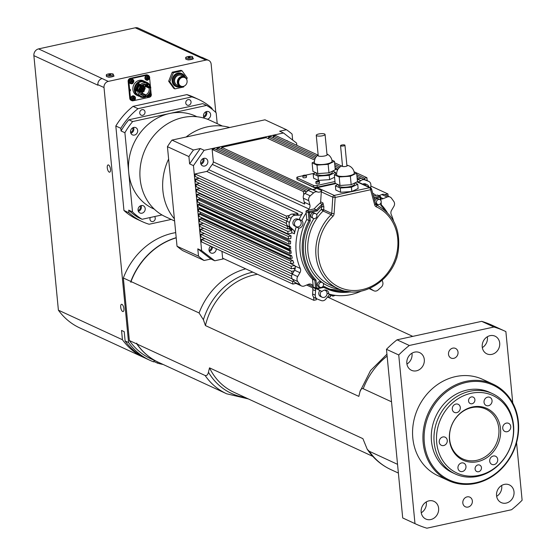 <?xml version="1.0" encoding="UTF-8"?>
<svg xmlns="http://www.w3.org/2000/svg" width="556" height="556" viewBox="0 0 556 556"><rect width="100%" height="100%" fill="white"/><g stroke="black" fill="none" stroke-linecap="round" stroke-linejoin="round"><path stroke-width="0.83" d="M415.902 524.051L403.635 518.387A106.224 93.352 -65.2 0 1 402.704 517.949L386.469 349.307A106.224 93.352 -65.2 0 1 397.04 339.813L481.684 321.34A106.224 93.352 -65.2 0 1 492.679 325.496L504.952 331.161A106.224 93.352 114.8 0 0 493.95 327.011L409.306 345.478A106.224 93.352 114.8 0 0 398.742 354.971L414.978 523.613A106.224 93.352 114.8 0 0 415.902 524.051A106.224 93.352 114.8 0 0 426.904 528.2L511.548 509.727A106.224 93.352 114.8 0 0 522.119 500.233L516.566 442.618M496.647 496.334A9.737 8.555 114.8 0 0 501.651 485.485M421.253 512.785A9.737 8.555 114.8 0 0 426.257 501.936M482.323 347.604A9.737 8.555 114.8 0 0 487.334 336.762M406.929 364.055A9.737 8.555 114.8 0 0 411.94 353.213M200.681 163.242A2.94 2.585 -65.2 0 1 200.667 163.242A2.94 2.585 -65.2 0 0 202.725 158.78M211.336 246.447A2.94 2.585 -65.2 0 1 211.433 246.975A2.94 2.585 -65.2 0 1 209.056 250.381M141.259 205.546A3.982 3.503 -65.2 0 1 143.295 205.755A3.982 3.503 -65.2 0 1 144.803 210.842A3.982 3.503 -65.2 0 1 139.959 212.99A3.982 3.503 -65.2 0 1 138.103 209.014A3.982 3.503 -65.2 0 1 141.259 205.546M138.374 211.37A3.982 3.503 114.8 0 0 141.043 205.602M204.386 118.206A3.982 3.503 -65.2 0 1 204.226 113.243A3.982 3.503 -65.2 0 1 208.729 111.714A3.982 3.503 -65.2 0 1 210.585 115.69A3.982 3.503 -65.2 0 1 207.423 119.158A3.982 3.503 -65.2 0 1 207.291 119.186M203.809 117.33A3.982 3.503 114.8 0 0 206.471 111.561M137.673 130.472A3.982 3.503 -65.2 0 1 136.116 134.253A3.982 3.503 -65.2 0 1 132.432 134.865A3.982 3.503 -65.2 0 1 130.924 129.784A3.982 3.503 -65.2 0 1 135.775 127.637A3.982 3.503 -65.2 0 1 137.673 130.472M130.855 133.252A3.982 3.503 114.8 0 0 133.843 128.7A3.982 3.503 114.8 0 0 133.516 127.484M154.325 209.174L153.011 208.563A50.902 44.73 -65.2 0 1 128.707 172.311A50.902 44.73 -65.2 0 1 169.636 113.487A50.902 44.73 -65.2 0 1 195.677 116.141L196.991 116.746M161.991 214.943L142.079 219.286A65.504 57.567 -65.2 0 1 132.523 211.899L124.898 132.724A65.504 57.567 -65.2 0 1 132.669 121.555L206.603 105.418A65.504 57.567 -65.2 0 1 216.166 112.805L217.208 123.64M206.603 105.418L202.766 103.645L128.832 119.783L132.669 121.555M124.898 132.724L121.062 130.952A65.504 57.567 -65.2 0 1 128.832 119.783M132.523 211.899L128.686 210.126A65.504 57.567 -65.2 0 0 138.242 217.514L142.079 219.286M174.591 220.968L165.5 216.77A53.112 46.676 -65.2 0 1 140.147 178.942A53.112 46.676 -65.2 0 1 160.934 128.519A53.112 46.676 -65.2 0 1 210.029 120.325L222.4 126.038M174.382 218.814A55.329 48.622 -65.2 0 1 162.901 190.791A55.329 48.622 -65.2 0 1 168.621 159.016M186.1 137.019A55.329 48.622 -65.2 0 1 229.711 127.498M292.658 140.063L292.081 134.065A77.458 68.068 114.8 0 0 286.458 129.722L264.983 119.804L172.006 140.091L193.481 150.009A77.458 68.068 114.8 0 0 188.908 156.577L167.432 146.666A77.458 68.068 -65.2 0 1 172.006 140.091M286.458 129.722L279.647 131.202L283.484 132.974L296.619 143.128L296.828 145.345M188.908 156.577L189.61 163.867L200.285 148.521L193.481 150.009M198.499 256.142A77.458 68.068 114.8 0 0 204.121 260.493L210.926 259.006L197.797 248.852L198.499 256.142L177.023 246.232L167.432 146.666M204.121 260.493L182.646 250.575A77.458 68.068 -65.2 0 1 177.023 246.232M132.606 127.88A2.94 2.585 -65.2 0 1 130.57 132.3M205.56 111.958A2.94 2.585 -65.2 0 1 203.524 116.378M171.248 219.425L149.133 224.249A67.276 59.124 -65.2 0 1 142.308 221.663A67.276 59.124 -65.2 0 1 128.943 212.774L128.686 210.126M154.554 216.562A2.94 2.585 -65.2 0 1 154.714 220.239A2.94 2.585 -65.2 0 1 151.371 221.392A2.94 2.585 -65.2 0 1 149.967 219.293A2.94 2.585 -65.2 0 1 150.335 217.486M121.062 130.952L120.805 128.304A67.276 59.124 -65.2 0 1 138.006 108.67L191.876 96.911A67.276 59.124 -65.2 0 1 198.707 99.503A67.276 59.124 -65.2 0 1 212.072 108.392L212.156 109.268M139.737 113.063A2.94 2.585 -65.2 0 1 140.89 110.269A2.94 2.585 -65.2 0 1 143.608 109.817A2.94 2.585 -65.2 0 1 144.727 113.57A2.94 2.585 -65.2 0 1 141.141 115.161A2.94 2.585 -65.2 0 1 139.737 113.063M185.767 103.02A2.94 2.585 -65.2 0 1 186.92 100.226A2.94 2.585 -65.2 0 1 189.638 99.774A2.94 2.585 -65.2 0 1 190.757 103.527A2.94 2.585 -65.2 0 1 187.177 105.112A2.94 2.585 -65.2 0 1 185.767 103.02M188.776 57.622L188.727 57.157L190.187 57.289L188.602 57.636L188.157 57.428L188.727 57.157M189.784 57.483L189.742 57.08M192.696 57.018L192.821 58.297A3.538 0.938 174.5 0 1 192.174 58.915A3.538 0.938 174.5 0 1 189.103 59.589A3.538 0.938 174.5 0 1 186.121 59.325A3.538 0.938 174.5 0 1 185.773 58.971L185.648 57.699A3.538 0.938 -5.5 0 0 185.996 58.053A3.538 0.938 -5.5 0 0 190.006 58.199A3.538 0.938 -5.5 0 0 192.696 57.018A3.538 0.938 -5.5 0 0 189.082 56.427A3.538 0.938 -5.5 0 0 185.648 57.699M172.235 72.21L180.943 70.313L182.09 70.841L173.389 72.746L172.235 72.21L168.663 81.239L169.809 81.767L174.945 88.891L183.647 86.993L183.96 86.194M186.656 79.39L187.226 77.965L182.09 70.841M174.945 88.891L173.792 88.362L168.663 81.239M173.389 72.746L169.809 81.767M185.058 77.124A7.082 6.22 114.8 0 0 182.02 73.684A7.082 6.22 114.8 0 0 173.402 77.506A7.082 6.22 114.8 0 0 176.085 86.541A7.082 6.22 114.8 0 0 179.706 86.917A7.082 6.22 114.8 0 0 180.672 86.625M181.749 73.566A7.082 6.22 114.8 0 0 181.485 73.441A7.082 6.22 114.8 0 0 172.867 77.256A7.082 6.22 114.8 0 0 175.55 86.298A7.082 6.22 114.8 0 0 175.821 86.416M184.397 76.735A6.373 5.602 114.8 0 0 177.294 74.678A6.373 5.602 114.8 0 0 173.778 82.302A6.373 5.602 114.8 0 0 179.949 86.375M186.677 79.438A5.31 4.67 114.8 0 0 184.349 76.707L181.59 75.435A5.31 4.67 114.8 0 0 175.126 78.299A5.31 4.67 114.8 0 0 177.135 85.082L179.894 86.354A5.31 4.67 114.8 0 0 182.611 86.632A5.31 4.67 114.8 0 0 183.48 86.354M184.349 76.707A5.31 4.67 114.8 0 0 177.885 79.578A5.31 4.67 114.8 0 0 179.894 86.354M184.599 77.52A4.691 4.121 114.8 0 0 184.356 77.395A4.691 4.121 114.8 0 0 178.65 79.925A4.691 4.121 114.8 0 0 180.422 85.916A4.691 4.121 114.8 0 0 180.679 86.02M183.32 86.388A4.691 4.121 114.8 0 0 187.038 82.309A4.691 4.121 114.8 0 0 184.856 77.625A4.691 4.121 114.8 0 0 179.143 80.154A4.691 4.121 114.8 0 0 180.922 86.145A4.691 4.121 114.8 0 0 183.32 86.388M133.245 100.768L133.169 100.782A2.655 2.335 -65.2 0 1 130.542 98.753L129.805 91.108A0.883 0.778 114.8 0 0 129.638 89.405L128.902 81.753L128.137 81.398A2.655 2.335 -65.2 0 1 130.271 78.333L146.145 74.865A2.655 2.335 -65.2 0 1 147.507 75.004L148.271 75.359A2.655 2.335 114.8 0 0 146.909 75.22L146.145 74.865M149.112 97.3A2.655 2.335 114.8 0 1 149.043 97.321L133.968 100.608M149.661 78.528L150.405 86.229M150.586 88.112L151.121 93.658M149.293 76.367A2.655 2.335 114.8 0 0 148.271 75.359M128.902 81.753A2.655 2.335 114.8 0 1 131.042 78.688L146.909 75.22M148.292 97.182A2.481 2.175 -65.2 0 1 146.916 96.278M149.717 92.47A2.481 2.175 -65.2 0 1 150.301 92.824M130.785 83.643A2.481 2.175 -65.2 0 1 129.305 80.321A2.481 2.175 -65.2 0 1 132.794 79.293M132.418 100.643A2.481 2.175 -65.2 0 1 130.945 97.321A2.481 2.175 -65.2 0 1 134.427 96.292M146.659 80.182A2.481 2.175 -65.2 0 1 145.179 76.86A2.481 2.175 -65.2 0 1 148.667 75.831M140.376 96.466A7.965 6.999 -65.2 0 1 138.159 95.91L136.7 95.236A7.965 6.999 -65.2 0 1 132.898 89.565A7.965 6.999 -65.2 0 1 136.018 81.996A7.965 6.999 -65.2 0 1 143.379 80.773L144.838 81.44A7.965 6.999 -65.2 0 1 146.04 82.177M129.638 89.405L129.611 91.017A0.883 0.778 114.8 0 0 129.993 89.412M131.807 100.643L131.042 100.288A2.655 2.335 -65.2 0 1 129.777 98.398L128.137 81.398M138.159 95.91A7.965 6.999 -65.2 0 1 134.357 90.232A7.965 6.999 -65.2 0 1 137.471 82.67A7.965 6.999 -65.2 0 1 144.838 81.44M140.543 96.035L140.23 96.841L140.807 97.112A7.965 6.999 114.8 0 0 147.84 95.576L147.604 95.236M136.533 91.177L135.956 90.913A7.965 6.999 114.8 0 1 138.847 83.622L139.424 83.886A7.965 6.999 114.8 0 0 136.533 91.177L137.332 91.01A7.082 6.22 -65.2 0 1 139.897 84.533L139.424 83.886M146.728 82.323A7.965 6.999 114.8 0 0 146.45 82.184A7.965 6.999 114.8 0 0 146.096 82.038L146.673 82.302L146.339 83.122A7.082 6.22 -65.2 0 1 146.652 83.254A7.082 6.22 -65.2 0 1 146.84 83.344M150.377 88.161L150.822 88.056A7.965 6.999 114.8 0 0 147.02 82.455A7.965 6.999 114.8 0 0 146.673 82.302M141.099 96.292A7.082 6.22 -65.2 0 1 137.721 91.247A7.082 6.22 -65.2 0 1 140.487 84.526A7.082 6.22 -65.2 0 1 147.034 83.435A7.082 6.22 -65.2 0 1 149.717 92.47A7.082 6.22 -65.2 0 1 141.099 96.292L138.527 95.104A7.082 6.22 -65.2 0 1 135.15 90.058A7.082 6.22 -65.2 0 1 137.923 83.337A7.082 6.22 -65.2 0 1 144.463 82.246L146.339 83.122M141.12 96.299L140.807 97.112M146.096 82.038L145.769 82.858M138.402 89.738A6.331 5.56 114.8 0 0 138.423 91.379L138.986 91.309A5.713 5.018 -65.2 0 0 141.676 95.048A5.713 5.018 -65.2 0 0 143.309 95.451L143.365 96.063A6.331 5.56 114.8 0 0 145.908 95.507L145.846 94.895A5.713 5.018 -65.2 0 0 149.091 88.126L149.62 87.855A6.331 5.56 114.8 0 0 149.077 86.382L148.549 86.653A5.713 5.018 -65.2 0 0 147.548 85.395L147.868 84.853A6.331 5.56 114.8 0 0 146.721 84.116A6.331 5.56 114.8 0 0 146.61 84.067L146.291 84.602A5.713 5.018 -65.2 0 0 141.307 85.457L140.939 85.033A6.331 5.56 114.8 0 0 139.792 86.229L140.161 86.653A5.713 5.018 -65.2 0 0 138.965 89.669L138.402 89.738M138.388 91.031L138.986 91.309M140.744 85.2L141.307 85.457M146.513 84.227L147.868 84.853M145.213 84.31L147.548 85.395M144.101 84.29A5.713 5.018 -65.2 0 1 144.372 84.727L148.549 86.653M149.091 88.126L144.914 86.201L145.443 85.923L149.62 87.855M145.443 85.923A6.331 5.56 114.8 0 0 145.192 85.103M143.573 91.42A5.713 5.018 -65.2 0 1 141.669 92.963L145.846 94.895M144.914 86.201A5.713 5.018 -65.2 0 1 144.977 88.189M144.824 88.974A5.713 5.018 -65.2 0 1 144.073 90.718M140.286 94.047A6.331 5.56 114.8 0 0 141.724 93.575L141.669 92.963M141.724 93.575L145.908 95.507M140.307 94.061L143.309 95.451M143.066 84.512A4.733 4.163 -65.2 0 1 144.143 87.792M144.004 88.703A4.733 4.163 -65.2 0 1 143.309 90.329M142.753 91.045A4.733 4.163 -65.2 0 1 139.341 92.567M142.781 84.609A4.733 4.163 -65.2 0 1 143.469 86.18M143.573 86.958A4.733 4.163 -65.2 0 1 143.573 87.528M143.434 88.439A4.733 4.163 -65.2 0 1 142.732 90.058M142.183 90.781A4.733 4.163 -65.2 0 1 141.697 91.24M140.876 91.796A4.733 4.163 -65.2 0 1 139.236 92.289M142.822 86.854L142.955 87.243M142.426 89.502A0.528 0.466 -65.2 0 1 142.405 89.905M138.694 91.559L138.625 91.121M139.139 91.997L139.028 91.601M141.154 90.788L141.523 90.941L141.141 90.343M142.482 89.947A0.528 0.466 114.8 0 0 142.482 89.488M138.771 91.594L138.632 91.184M139.229 91.976L139.264 91.552M139.341 91.587L139.208 91.177M142.551 89.975A0.619 0.542 114.8 0 0 142.558 89.453M138.555 91.114L138.882 91.608M138.479 91.08L138.854 91.149M138.917 91.608L139.361 91.142L139.16 92.108M140.029 91.406L139.48 91.58L139.98 91.386M140.599 91.469L140.279 91.823L140.251 91.392M140.439 91.83L140.175 91.351M141.266 90.274L141.613 91.121L141.134 90.899L141.266 90.274M141.571 89.071L141.217 88.974M141.523 88.189L141.662 88.585M138.84 91.573L138.979 91.121M139.452 91.441L139.904 91.344M141.134 90.899L140.932 90.44M141.321 87.341A0.445 0.389 114.8 0 0 141.509 87.549L144.539 88.946A0.445 0.389 -65.2 0 1 144.907 88.147A0.445 0.389 -65.2 0 1 144.539 88.946A0.445 0.445 0 0 0 145.165 88.501A0.445 0.445 0 0 0 144.907 88.147L141.877 86.743A0.445 0.389 114.8 0 0 141.349 86.958M138.52 89.731A0.445 0.389 114.8 0 0 138.507 89.731L141.551 91.135A0.445 0.389 -65.2 0 1 141.175 91.935A0.445 0.389 -65.2 0 1 141.551 91.135A0.445 0.445 0 0 1 141.62 91.893A0.445 0.445 0 0 1 141.175 91.935L138.368 90.635M140.341 89.808A0.445 0.389 114.8 0 0 140.529 90.016L143.559 91.42A0.445 0.389 -65.2 0 1 143.928 90.614A0.445 0.389 -65.2 0 1 143.559 91.42A0.445 0.445 0 0 0 144.185 90.975A0.445 0.445 0 0 0 143.928 90.614L140.897 89.217A0.445 0.389 114.8 0 0 140.376 89.426M154.234 360.351L153.678 361.88A69.048 60.68 -65.2 0 1 150.002 360.351A69.048 60.68 -65.2 0 1 128.568 342.565L104.014 87.535A5.31 4.67 -65.2 0 1 108.288 81.398L205.901 60.097A5.31 4.67 -65.2 0 1 208.618 60.368A5.31 4.67 -65.2 0 1 211.155 64.155L215.804 112.458M163.137 364.465A69.048 60.68 -65.2 0 1 157.376 363.11L157.779 361.991M142.308 221.663L137.325 219.363A67.276 59.124 -65.2 0 1 123.953 210.474L115.822 126.004A67.276 59.124 -65.2 0 1 133.023 106.37L186.892 94.61A67.276 59.124 -65.2 0 1 193.717 97.196L198.707 99.503M145.22 358.12A69.048 60.68 -65.2 0 1 143.865 357.515A69.048 60.68 -65.2 0 1 122.438 339.737L58.394 310.172L33.881 55.649A5.845 5.136 -65.2 0 1 38.579 48.893L135.247 27.8L199.764 57.261A5.31 4.67 -65.2 0 1 202.481 57.539L208.618 60.368M33.881 55.649L97.925 85.214L97.877 84.7A5.31 4.67 -65.2 0 1 102.151 78.563L38.579 48.893M158.509 362.324A67.276 59.124 -65.2 0 1 158.411 362.283A67.276 59.124 -65.2 0 1 136.845 343.983L136.762 343.101L137.04 344.074L205.101 375.495A67.276 59.124 114.8 0 0 226.667 393.794L158.606 362.373A67.276 59.124 -65.2 0 1 137.04 344.074M245.689 268.847A67.276 59.124 114.8 0 0 199.083 312.958L131.014 281.538L130.91 282.337L130.827 281.447A67.276 59.124 -65.2 0 1 176.196 237.683M158.411 362.283L150.933 358.828A67.276 59.124 -65.2 0 1 129.367 340.536L123.349 277.993A67.276 59.124 -65.2 0 1 175.71 232.616M130.827 281.447L123.349 277.993M136.845 343.983L129.367 340.536M192.174 58.915L193.474 58.637A4.427 1.168 174.5 0 1 187.803 59.874L189.103 59.589M113.334 74.337L113.459 75.609A3.538 0.938 174.5 0 1 112.812 76.235L114.112 75.95A4.427 1.168 174.5 0 1 108.441 77.187L109.74 76.909A3.538 0.938 174.5 0 1 106.759 76.645A3.538 0.938 174.5 0 1 106.411 76.29L106.286 75.018A3.538 0.938 -5.5 0 0 106.634 75.373A3.538 0.938 -5.5 0 0 110.644 75.512A3.538 0.938 -5.5 0 0 113.334 74.337A3.538 0.938 -5.5 0 0 109.72 73.746A3.538 0.938 -5.5 0 0 106.286 75.018M122.647 311.492A3.704 1.473 77.7 0 1 120.763 307.718A3.704 1.473 77.7 0 1 121.514 304.313A3.704 1.473 77.7 0 1 123.745 307.621A3.704 1.473 77.7 0 1 123.091 311.555A3.704 1.473 77.7 0 1 122.647 311.492M109.226 172.117A3.704 1.473 77.7 0 1 107.343 168.336A3.704 1.473 77.7 0 1 108.093 164.93A3.704 1.473 77.7 0 1 110.324 168.239A3.704 1.473 77.7 0 1 109.671 172.179A3.704 1.473 77.7 0 1 109.226 172.117M128.568 342.565L125.121 340.974L124.224 331.675L121.542 330.431L122.438 339.737M150.002 360.351L146.548 358.752A69.048 60.68 -65.2 0 1 125.121 340.974M157.376 363.11L153.922 361.518L154.332 360.399M199.083 312.958L203.399 319.749L205.428 325.566L358.828 396.379L360.024 391.493L370.532 370.574L386.941 354.207M359.878 391.987C360.51 389.367 361.629 388.283 363.228 388.734L391.521 401.793M397.54 464.336L369.253 451.27L367.231 449.262L362.901 438.663L209.501 367.85L208.451 372.242C207.819 374.862 206.7 375.946 205.101 375.495M205.428 325.566A62.849 55.232 -65.2 0 1 257.456 274.282M194.892 379.067L193.696 378.567M131.014 281.538A67.276 59.124 -65.2 0 1 176.21 237.829M372.805 456.379L233.902 392.251A62.849 55.232 -65.2 0 1 209.501 367.85M424.339 442.778A52.229 45.898 -65.2 0 1 490.399 384.029A52.229 45.898 -65.2 0 1 498.76 470.876A52.229 45.898 -65.2 0 1 424.339 442.778M423.165 442.778A53.112 46.676 114.8 0 0 448.518 480.606A53.112 46.676 114.8 0 0 513.16 451.952A53.112 46.676 114.8 0 0 493.047 384.161A53.112 46.676 114.8 0 0 443.952 392.355A53.112 46.676 114.8 0 0 423.165 442.778M493.047 384.161L482.691 379.38A53.112 46.676 114.8 0 0 433.597 387.574A53.112 46.676 114.8 0 0 412.809 437.996A53.112 46.676 114.8 0 0 438.17 475.825L448.518 480.606M455.301 473.983L452.612 472.746A44.258 38.899 -65.2 0 1 431.484 441.221A44.258 38.899 -65.2 0 1 448.81 399.201A44.258 38.899 -65.2 0 1 489.718 392.376L492.401 393.613A44.258 38.899 114.8 0 0 438.538 417.5A44.258 38.899 114.8 0 0 455.301 473.983A44.258 38.899 114.8 0 0 496.209 467.158A44.258 38.899 114.8 0 0 513.529 425.138A44.258 38.899 114.8 0 0 492.401 393.613M512.757 403.003L505.877 331.591A106.224 93.352 114.8 0 0 504.952 331.161M448.504 354.283A5.31 4.67 -65.2 0 1 450.582 349.237A5.31 4.67 -65.2 0 1 455.496 348.417A5.31 4.67 -65.2 0 1 457.505 355.201A5.31 4.67 -65.2 0 1 451.041 358.064A5.31 4.67 -65.2 0 1 448.504 354.283M462.828 503.006A5.31 4.67 -65.2 0 1 464.906 497.967A5.31 4.67 -65.2 0 1 469.813 497.147A5.31 4.67 -65.2 0 1 471.829 503.924A5.31 4.67 -65.2 0 1 465.365 506.787A5.31 4.67 -65.2 0 1 462.828 503.006M406.839 363.374A9.737 8.555 -65.2 0 1 410.655 354.13A9.737 8.555 -65.2 0 1 419.655 352.629A9.737 8.555 -65.2 0 1 423.338 365.056A9.737 8.555 -65.2 0 1 411.489 370.31A9.737 8.555 -65.2 0 1 406.839 363.374M482.233 346.923A9.737 8.555 -65.2 0 1 486.048 337.68A9.737 8.555 -65.2 0 1 495.048 336.171A9.737 8.555 -65.2 0 1 498.732 348.605A9.737 8.555 -65.2 0 1 486.882 353.859A9.737 8.555 -65.2 0 1 482.233 346.923M421.163 512.097A9.737 8.555 -65.2 0 1 424.972 502.853A9.737 8.555 -65.2 0 1 433.972 501.352A9.737 8.555 -65.2 0 1 437.662 513.779A9.737 8.555 -65.2 0 1 425.813 519.033A9.737 8.555 -65.2 0 1 421.163 512.097M496.557 495.646A9.737 8.555 -65.2 0 1 500.365 486.403A9.737 8.555 -65.2 0 1 509.365 484.901A9.737 8.555 -65.2 0 1 513.056 497.328A9.737 8.555 -65.2 0 1 501.206 502.582A9.737 8.555 -65.2 0 1 496.557 495.646M493.95 327.011L481.684 321.34M409.306 345.478L397.04 339.813M398.742 354.971L386.469 349.307M414.978 523.613L402.704 517.949M149.55 95.507A0.723 0.639 -65.2 0 0 149.627 95.437L150.398 96.042A4.42 1.432 -129.4 0 0 150.071 95.368L150.12 95.132A4.42 2.155 -30.1 0 0 150.725 94.548A1.314 1.154 114.8 0 0 150.53 94.228A4.42 1.46 147.9 0 1 149.905 94.77L149.689 94.742A4.42 1.397 -130.3 0 0 149.175 94.02L148.952 94.325A1.209 1.056 -65.2 0 1 149.203 94.096M148.73 95.639L148.73 96.084A4.42 2.134 -29.1 0 0 149.501 95.604L149.717 95.639A4.42 0.723 54.1 0 1 150.078 96.292A1.314 1.154 114.8 0 0 150.398 96.042M149.175 94.02A1.314 1.154 114.8 0 0 148.862 94.263A4.42 0.751 55 0 1 149.342 95.006L149.286 95.25A4.42 1.473 147 0 1 148.535 95.764A1.314 1.154 114.8 0 0 148.73 96.084M150.725 94.548L150.092 94.617M149.147 93.498A1.765 1.557 -65.2 0 1 150.912 94.075A1.765 1.557 -65.2 0 1 149.8 96.8A1.765 1.557 -65.2 0 1 148.007 94.874M149.905 94.77L149.05 94.548M149.105 95.382L149.717 95.639M149.627 95.437L149.8 94.624M150.071 95.368L149.397 95.166L149.481 94.77L150.12 95.132M148.862 95.243L149.627 95.576M132.043 82.295L132.425 82.823A4.42 2.099 -103.5 0 0 132.439 81.996L132.578 81.795A4.42 1.515 -3.7 0 0 133.301 81.565A1.314 1.154 114.8 0 0 133.259 81.169A4.42 0.813 172.8 0 1 132.536 81.357L132.363 81.225A4.42 2.078 -104.4 0 0 132.182 80.335L131.855 80.627M131.55 81.795L131.056 81.676A0.723 0.639 -65.2 0 1 131.049 81.656L130.98 82.073A4.42 1.487 -2.9 0 0 131.855 81.954L132.029 82.086A4.42 1.404 78.8 0 1 132.057 82.907A1.314 1.154 114.8 0 0 132.425 82.823M132.182 80.335A1.314 1.154 114.8 0 0 131.814 80.418A4.42 1.425 79.7 0 1 131.953 81.315L131.814 81.517A4.42 0.841 172 0 1 130.938 81.676A1.314 1.154 114.8 0 0 130.98 82.073M133.301 81.565L132.335 81.398A0.723 0.639 -65.2 0 0 132.335 81.322M133.635 81.239A1.765 1.557 -65.2 0 1 131.397 83.233A1.765 1.557 -65.2 0 1 131.112 80.293A1.765 1.557 -65.2 0 1 133.635 81.239M132.536 81.357L131.918 81.065M131.32 81.614L132.029 82.086M131.855 82.079L132.335 81.398M132.439 81.996L131.751 81.753L131.981 81.412L132.578 81.795M132.411 81.322L131.675 80.981M143.865 357.515L79.821 327.95A69.048 60.68 -65.2 0 1 58.394 310.172M135.247 27.8A5.845 5.136 -65.2 0 1 138.236 28.106L201.23 57.185M132.703 98.718L132.634 99.135A4.42 1.585 -6 0 0 133.503 98.968L133.683 99.093A4.42 1.334 75.5 0 1 133.76 99.899A1.314 1.154 114.8 0 0 134.128 99.795A4.42 2.029 -107 0 0 134.093 98.982L134.225 98.766A4.42 1.612 -6.9 0 0 134.941 98.488L133.975 98.356A0.723 0.639 -65.2 0 0 133.975 98.308M133.704 99.26L134.128 99.795M134.941 98.488A1.314 1.154 114.8 0 0 134.879 98.099A4.42 0.91 169.8 0 1 134.156 98.336L133.975 98.217A4.42 2.009 -107.9 0 0 133.753 97.342L133.433 97.641M133.753 97.342A1.314 1.154 114.8 0 0 133.384 97.439A4.42 1.355 76.4 0 1 133.572 98.329L133.44 98.537A4.42 0.938 168.9 0 1 132.571 98.746A1.314 1.154 114.8 0 0 132.634 99.135M133.426 96.911A1.765 1.557 -65.2 0 1 135.171 99.037A1.765 1.557 -65.2 0 1 132.446 99.802A1.765 1.557 -65.2 0 1 133.426 96.911M134.156 98.336L133.523 98.058M133.002 98.648L133.683 99.093M133.53 99.065L133.975 98.356M134.017 98.301L133.287 97.974M134.093 98.982L133.405 98.739L133.621 98.391L134.225 98.766M147.882 78.869L148.23 79.383A4.42 2.161 -99.9 0 0 148.292 78.549L148.438 78.354A4.42 1.418 -0.6 0 0 149.168 78.174A1.314 1.154 114.8 0 0 149.154 77.777A4.42 0.709 175.9 0 1 148.424 77.916L148.257 77.77A4.42 2.148 -100.9 0 0 148.125 76.874L147.785 77.159M146.909 78.132A0.723 0.639 -65.2 0 0 146.916 78.174L146.833 78.542A4.42 1.383 0.2 0 0 147.715 78.472L147.875 78.618A4.42 1.466 82.1 0 1 147.861 79.445A1.314 1.154 114.8 0 0 148.23 79.383M148.125 76.874A1.314 1.154 114.8 0 0 147.75 76.93A4.42 1.487 83 0 1 147.847 77.833L147.694 78.028A4.42 0.737 175 0 1 146.819 78.139A1.314 1.154 114.8 0 0 146.833 78.542M149.168 78.174L148.202 77.972A0.723 0.639 -65.2 0 0 148.209 77.875M149.508 77.875A1.765 1.557 -65.2 0 1 147.187 79.73A1.765 1.557 -65.2 0 1 147.062 76.763A1.765 1.557 -65.2 0 1 149.508 77.875M148.424 77.916L147.826 77.611M147.145 78.104L147.875 78.618M147.694 78.632L148.202 77.972M148.292 78.549L147.597 78.299L148.438 78.354M148.313 77.889L147.569 77.52M140.133 206.005A2.94 2.585 -65.2 0 1 138.09 210.425M191.876 96.911L186.892 94.61M138.006 108.67L133.023 106.37M120.805 128.304L115.822 126.004M128.943 212.774L123.953 210.474M112.812 76.235A3.538 0.938 174.5 0 1 109.74 76.909M109.365 74.469L110.825 74.608L109.24 74.949L108.795 74.747L109.365 74.469L109.414 74.942M110.422 74.803L110.38 74.4M200.973 164.235A4.031 3.538 114.8 0 0 204.017 159.628A4.031 3.538 114.8 0 0 203.684 158.363M209.362 251.368A4.031 3.538 114.8 0 0 212.42 246.947M306.161 175.265A1.772 0.466 -5.5 0 0 304.16 175.196A1.772 0.466 -5.5 0 0 302.811 175.779A1.772 0.466 -5.5 0 0 304.618 176.078A1.772 0.466 -5.5 0 0 306.335 175.446A1.772 0.466 -5.5 0 0 306.161 175.265M306.328 176.968A1.772 0.466 174.5 0 1 306.502 177.142A1.772 0.466 174.5 0 1 304.785 177.774A1.772 0.466 174.5 0 1 302.978 177.482L302.811 175.779L298.294 176.766A2.655 0.702 174.5 0 0 296.8 177.552A2.655 0.702 174.5 0 0 297.064 177.816L313.549 185.426L313.716 187.129A2.655 0.702 -5.5 0 0 317.247 187.136L335.143 183.23L334.33 174.737L339.195 176.989L350.363 176.21L356.66 173.18L354.123 172.012M319.2 181.284A1.772 0.466 -5.5 0 0 317.198 181.214A1.772 0.466 -5.5 0 0 315.85 181.798A1.772 0.466 -5.5 0 0 317.657 182.097A1.772 0.466 -5.5 0 0 319.373 181.465A1.772 0.466 -5.5 0 0 319.2 181.284M319.366 182.987A1.772 0.466 174.5 0 1 319.54 183.16A1.772 0.466 174.5 0 1 317.823 183.8A1.772 0.466 174.5 0 1 316.016 183.501L315.85 181.798M312.145 216.548A2.655 2.335 114.8 0 0 316.649 217.007A2.655 2.335 114.8 0 0 313.188 214.025A2.655 2.335 114.8 0 0 312.145 216.548M313.417 218.439L311.881 217.73A2.655 2.335 -65.2 0 1 314.105 212.913L315.641 213.622M318.776 285.388A2.655 2.335 114.8 0 0 323.272 285.847A2.655 2.335 114.8 0 0 319.811 282.865A2.655 2.335 114.8 0 0 318.776 285.388M320.041 287.278L318.512 286.569A2.655 2.335 -65.2 0 1 320.736 281.753L322.271 282.455M376.433 202.523A2.655 2.335 114.8 0 0 380.929 202.982A2.655 2.335 114.8 0 0 377.468 200A2.655 2.335 114.8 0 0 376.433 202.523M374.89 201.321A2.655 2.335 -65.2 0 1 378.393 198.881L379.922 199.59M377.698 204.413L376.162 203.704A2.655 2.335 -65.2 0 1 375.363 203.051M294.451 224.026A3.76 3.308 114.8 0 0 296.251 226.709A3.76 3.308 114.8 0 0 300.831 224.68A3.76 3.308 114.8 0 0 299.406 219.877A3.76 3.308 114.8 0 0 295.924 220.454A3.76 3.308 114.8 0 0 294.451 224.026M296.251 226.709L294.715 226A3.76 3.308 -65.2 0 1 292.922 223.317A3.76 3.308 -65.2 0 1 294.395 219.745A3.76 3.308 -65.2 0 1 297.87 219.168L299.406 219.877M368.878 187.004A3.76 3.308 114.8 0 0 367.134 184.689A3.76 3.308 114.8 0 0 364.243 184.863M362.707 184.154A3.76 3.308 -65.2 0 1 365.598 183.98L367.134 184.689M321.5 291.219A3.76 3.308 114.8 0 0 320.298 294.548A3.76 3.308 114.8 0 0 322.098 297.224A3.76 3.308 114.8 0 0 326.671 295.194A3.76 3.308 114.8 0 0 325.246 290.392A3.76 3.308 114.8 0 0 324.245 290.135M322.098 297.224L320.562 296.515A3.76 3.308 -65.2 0 1 318.769 293.839A3.76 3.308 -65.2 0 1 319.971 290.51M397.033 256.142A4.427 3.892 -65.2 0 1 396.692 258.13L395.059 262.237A4.427 3.892 -65.2 0 1 394.371 263.454M297.995 213.553L296.417 213.942A4.427 3.892 114.8 0 0 297.995 213.553L206.721 171.422A4.427 3.892 114.8 0 0 208.667 169.649A55.329 48.622 -65.2 0 1 212.329 164.388L308.969 209A55.329 48.622 114.8 0 0 308.038 210.237L306.724 210.529A0.883 0.778 114.8 0 0 306.015 211.551L306.147 212.955A55.329 48.622 114.8 0 0 301.88 220.551A4.427 3.892 -65.2 0 1 302.617 225.201A4.427 3.892 -65.2 0 1 298.871 228.148L296.188 226.911A55.329 48.622 114.8 0 0 294.388 233.812A4.427 3.892 114.8 0 0 293.269 229.906L290.336 227.14A4.427 3.892 -65.2 0 1 289.467 222.372L291.101 218.258A4.427 3.892 -65.2 0 1 295.027 215.297L299.1 215.179A4.427 3.892 114.8 0 0 302.624 213.024A55.329 48.622 114.8 0 0 299.197 219.314A4.427 3.892 -65.2 0 1 299.753 220.065M296.619 226.848A4.427 3.892 -65.2 0 1 296.188 226.911M301.88 220.551L299.197 219.314M317.261 288.793A55.329 48.622 114.8 0 0 322.084 291.49A4.427 3.892 -65.2 0 1 326.678 290.322A4.427 3.892 -65.2 0 1 328.811 294.027L327.053 293.22M325.197 290.003A4.427 3.892 -65.2 0 1 325.601 290.586M322.084 291.49L319.401 290.253A55.329 48.622 114.8 0 1 316.795 288.898M330.236 294.409A4.427 3.892 114.8 0 0 328.61 295.681L325.76 299.163A4.427 3.892 -65.2 0 1 321.271 300.574L317.629 299.197A4.427 3.892 -65.2 0 1 317.406 299.107A4.427 3.892 -65.2 0 1 315.28 295.201L315.572 290.76A4.427 3.892 114.8 0 0 315.113 288.46M357.473 181.652A4.427 3.892 114.8 0 0 360.837 180.679A4.427 3.892 -65.2 0 1 364.75 179.866L368.531 181.298A4.427 3.892 -65.2 0 1 368.753 181.395A4.427 3.892 -65.2 0 1 370.88 185.294L370.713 187.858M341.787 145.012A2.21 0.584 -5.5 0 0 340.543 145.665A2.21 0.584 -5.5 0 0 342.802 146.033A2.21 0.584 -5.5 0 0 344.949 145.241A2.21 0.584 -5.5 0 0 341.787 145.012M346.875 165.257A2.655 0.702 174.5 0 1 347.354 165.598A2.655 0.702 174.5 0 1 344.776 166.55A2.655 0.702 174.5 0 1 342.065 166.105A2.655 0.702 174.5 0 1 342.468 165.681M346.875 165.215A8.854 8.854 0 0 1 354.304 173.111A8.854 2.335 174.5 0 1 345.714 176.287A8.854 2.335 174.5 0 1 336.679 174.806A8.854 8.854 0 0 1 342.468 165.639M356.66 173.18L357.473 181.68L351.183 184.703L340.015 185.489L335.143 183.237M336.644 173.625L334.33 174.737M351.183 184.703L350.363 176.21M340.015 185.489L339.195 176.989M354.38 183.167L354.485 184.245A7.965 2.106 174.5 0 1 346.756 187.101A7.965 2.106 174.5 0 1 338.625 185.773L338.534 184.8M351.837 191.507L340.668 192.286L340.258 188.039L351.427 187.254L351.837 191.507L358.133 188.477L357.723 184.224L354.895 182.924M351.427 187.254L357.723 184.224M340.668 192.286L335.796 190.041L335.393 185.787L340.258 188.039M337.972 184.543L335.393 185.787M332.092 161.233A8.854 2.335 174.5 0 1 323.502 164.409A8.854 2.335 174.5 0 1 314.467 162.929A8.854 8.854 0 0 1 318.136 154.874L318.136 154.874A4.872 1.286 -5.5 0 0 317.747 155.451A4.872 1.286 -5.5 0 0 324.704 155.958A4.872 1.286 -5.5 0 0 327.442 154.512A4.872 1.286 -5.5 0 0 326.949 154.026L326.949 154.026A8.854 8.854 0 0 1 332.092 161.233M322.577 135.761A4.427 1.168 -5.5 0 0 325.065 134.455A4.427 1.168 -5.5 0 0 320.548 133.711A4.427 1.168 -5.5 0 0 316.253 135.303A4.427 1.168 -5.5 0 0 322.577 135.761M314.432 161.747L312.111 162.859L312.931 171.359L317.803 173.611L328.964 172.826L335.261 169.795L334.441 161.303L331.911 160.128M328.964 172.826L328.151 164.326L334.441 161.303M317.803 173.611L316.983 165.111L328.151 164.326M312.111 162.859L316.983 165.111M332.168 171.29L332.273 172.367A7.965 2.106 174.5 0 1 324.544 175.223A7.965 2.106 174.5 0 1 316.413 173.889L316.315 172.923M335.671 174.091L335.504 172.346L332.676 171.039M334.566 177.246L329.625 179.623L329.215 175.376L335.504 172.346M329.625 179.623L318.456 180.408L318.046 176.155L329.215 175.376M318.456 180.408L313.584 178.156L313.174 173.91L318.046 176.155M315.759 172.666L313.174 173.91M297.307 179.553L315.356 188.157L316.878 187.824M315.356 188.157L315.28 187.351M296.8 177.552L296.96 179.247A2.655 0.702 -5.5 0 0 297.224 179.512L313.716 187.129M314.668 173.187L305.689 175.147M221.83 149.029L221.663 147.333L266.109 137.638L314.661 160.052M221.663 147.333L312.958 189.665A4.427 3.892 -65.2 0 1 312.131 189.485A4.427 3.892 114.8 0 0 308.232 190.374L305.932 192.425L305.793 191.028L303.416 191.549L303.736 194.871A4.427 3.892 114.8 0 0 303.374 198.2L304.618 204.038A4.427 3.892 114.8 0 0 304.493 202.335L304.431 202.099M335.9 183.591L317.358 187.636A1.772 1.557 114.8 0 0 316.433 188.192A4.427 3.892 -65.2 0 1 315.697 188.866L312.938 189.471M380.978 200.681L380.624 196.942A0.883 0.883 0 0 0 380.109 196.219L380.109 196.219A0.883 0.778 114.8 0 0 379.658 196.178A0.883 0.354 77.7 0 1 380.123 197.199L380.533 196.852A0.883 0.778 114.8 0 0 380.109 196.219L377.809 195.156A0.883 0.778 114.8 0 0 377.357 195.114L376.044 195.399A55.329 48.622 114.8 0 0 372.701 193.217M373.444 195.969L376.044 195.399M290.169 228.28L287.925 226.16L287.313 226.299L287.556 228.85L290.169 228.28L290.586 228.669A4.427 3.892 -65.2 0 1 291.664 230.552L287.806 231.393L288.05 233.944L291.587 233.172A55.329 48.622 -65.2 0 1 291.705 232.575A4.427 3.892 114.8 0 0 291.664 230.552M388.13 196.136L387.914 193.933L384.815 194.607A4.427 3.892 114.8 0 0 384.71 194.565A4.427 3.892 114.8 0 0 381.763 194.544L378.983 195.698M295.264 267.95A4.427 3.892 114.8 0 0 294.923 265.99A55.329 48.622 -65.2 0 1 294.694 265.469L291.156 266.241L291.407 268.791L295.264 267.95A4.427 3.892 -65.2 0 1 294.583 270.223L294.263 270.772L291.65 271.342L292.296 274.129A4.427 3.892 114.8 0 0 292.366 279.07L293.936 281.253L292.63 281.538L292.88 284.088L295.98 283.414A4.427 3.892 114.8 0 0 296.077 283.456L301.449 285.937A4.427 3.892 -65.2 0 1 300.073 284.79L294.701 282.316L293.936 281.253M381.763 194.544L387.136 197.026L383.202 198.652L380.672 197.484M369.212 288.633L373.861 290.781A4.427 3.892 -65.2 0 0 378.059 290.01L381.284 287.132A4.427 3.892 -65.2 0 0 382.785 282.295L382.229 280.238M301.449 285.937A4.427 3.892 -65.2 0 0 304.396 285.951L308.323 284.325A4.427 3.892 114.8 0 1 311.27 284.338A4.427 3.892 114.8 0 1 312.111 284.887A55.329 48.622 114.8 0 0 313.16 285.784L312.535 279.244A50.902 44.73 -65.2 0 1 306.78 219.488L306.147 212.955M303.374 198.2L308.747 200.681L309.866 204.816L304.493 202.335M303.736 194.871A4.427 3.892 -65.2 0 1 304.876 193.363L305.932 192.425M287.883 218.362L288.411 217.021A4.427 3.892 -65.2 0 1 289.433 215.422L286.333 216.096L286.576 218.647L287.883 218.362L286.785 221.128A4.427 3.892 114.8 0 0 287.647 225.903L287.925 226.16M290.816 238.552A55.329 48.622 -65.2 0 1 291.135 235.876L288.293 236.495L288.543 239.045L290.816 238.552M367.189 180.672L366.904 177.691L364.521 178.212L364.66 179.609L365.848 180.061A4.427 3.892 -65.2 0 1 366.07 180.151A4.427 3.892 -65.2 0 1 366.293 180.262M290.531 243.82A55.329 48.622 -65.2 0 1 290.614 241.193L288.786 241.596L289.03 244.147L290.531 243.82M291.226 253.209A55.329 48.622 -65.2 0 1 290.885 250.68L289.683 250.944L289.933 253.494L291.226 253.209M290.719 248.984A55.329 48.622 -65.2 0 1 290.566 246.412L289.273 246.697L289.523 249.241L290.719 248.984M292.254 258.192A55.329 48.622 -65.2 0 1 291.678 255.711L290.176 256.045L290.42 258.589L292.254 258.192M293.756 263.071A55.329 48.622 -65.2 0 1 292.942 260.646L290.67 261.139L290.913 263.69L293.756 263.071M292.512 273.754L294.263 270.772M295.98 283.414A4.427 3.892 -65.2 0 1 294.701 282.316M312.889 289.523A4.427 3.892 114.8 0 0 312.687 287.841L312.875 289.78L315.572 290.76M314.946 297.96A4.427 3.892 -65.2 0 1 314.717 297.863A4.427 3.892 -65.2 0 1 313.57 297.008L313.89 300.33L316.267 299.809L316.149 298.523M328.089 296.32L328.172 297.21L330.556 296.689L330.333 294.437M332.822 294.965L332.933 296.174L335.289 295.347M268.652 138.812L268.485 137.117L315.12 158.641M335.073 167.856L338.02 169.212M357.126 178.031L358.967 178.886M268.485 137.117L270.869 136.595L315.801 157.341M334.914 166.161L338.931 168.016M356.959 176.342L361.65 178.504M273.413 137.77L273.253 136.074L316.711 156.139M334.747 164.465L340.105 166.939M356.799 174.647L364.521 178.212M273.253 136.074L275.63 135.56L317.879 155.061M334.587 162.769L341.599 166.008M354.068 171.769L366.904 177.691M370.831 186.045L387.914 193.933M330.389 295L332.933 296.174M327.581 296.939L328.172 297.21M221.955 251.347L222.615 258.192L313.89 300.33M292.63 281.538L201.362 239.407L201.606 241.95L292.88 284.088M201.362 239.407L204.942 238.621M291.622 276.2L200.869 234.305L201.112 236.856L292.275 278.938M200.869 234.305L204.455 233.52M291.65 271.342L200.375 229.204L200.626 231.755L291.893 273.893M200.375 229.204L203.962 228.426M293.151 268.409L295.021 269.271M291.156 266.241L199.889 224.103L200.132 226.653L291.407 268.791M199.889 224.103L203.426 223.331L294.694 265.469M290.67 261.139L199.395 219.008L199.639 221.559L290.913 263.69M199.395 219.008L201.668 218.508L292.942 260.646M290.176 256.045L198.902 213.907L199.152 216.458L290.42 258.589M198.902 213.907L200.41 213.58L291.678 255.711M289.683 250.944L198.416 208.806L198.659 211.356L289.933 253.494M198.416 208.806L199.611 208.549L290.885 250.68M289.273 246.697L198.005 204.559L198.249 207.11L289.523 249.241M198.005 204.559L199.298 204.274L290.566 246.412M288.786 241.596L197.512 199.458L197.755 202.009L289.03 244.147M197.512 199.458L199.34 199.062L290.614 241.193M288.293 236.495L197.026 194.364L197.269 196.907L288.543 239.045M197.026 194.364L199.868 193.738L291.135 235.876M287.806 231.393L196.532 189.262L196.775 191.813L288.05 233.944M196.532 189.262L200.111 188.477M288.342 228.676L291.546 230.156M287.313 226.299L196.039 184.161L196.289 186.712L287.556 228.85M196.039 184.161L199.625 183.383M286.771 221.177L195.552 179.06L195.795 181.61L286.472 223.47M195.552 179.06L199.131 178.281M286.333 216.096L195.059 173.965L195.302 176.516L286.576 218.647M212.329 164.388A4.427 3.892 114.8 0 0 213.344 161.9L304.618 204.038M213.344 161.9L212.142 149.411L303.416 191.549M212.142 149.411L214.519 148.89L305.793 191.028M217.069 150.064L216.903 148.369L308.114 190.479M216.903 148.369L219.286 147.854L309.595 189.54M286.347 140.501A4.031 3.538 -65.2 0 1 287.299 140.772A4.031 3.538 -65.2 0 1 288.126 141.321M216.256 248.72A4.031 3.538 -65.2 0 1 214.595 252.417A4.031 3.538 -65.2 0 1 210.946 252.98A4.031 3.538 -65.2 0 1 209.007 249.832A4.031 3.538 -65.2 0 1 210.745 246.169M207.854 161.4A4.031 3.538 -65.2 0 1 206.276 165.222A4.031 3.538 -65.2 0 1 202.558 165.841A4.031 3.538 -65.2 0 1 201.029 160.698A4.031 3.538 -65.2 0 1 205.928 158.529A4.031 3.538 -65.2 0 1 207.854 161.4M210.926 259.006L214.762 260.778L223.894 258.783M308.038 210.237L314.14 208.91L316.44 209.973L309.025 211.586A0.883 0.778 114.8 0 0 308.316 212.614L309.49 212.614A0.883 0.354 -102.3 0 0 309.025 211.586L306.724 210.529M306.78 219.488L309.08 220.551A50.902 44.73 114.8 0 0 314.835 280.307L315.599 288.251A0.883 0.778 114.8 0 0 316.475 288.925A0.883 0.354 -102.3 0 0 316.579 288.939A0.883 0.354 -102.3 0 0 316.774 288.251L313.299 287.188A0.883 0.778 114.8 0 0 313.716 287.82L316.016 288.877A0.883 0.883 0 0 0 316.579 288.939L324.009 287.32L324.461 286.576L322.244 287.063M312.535 279.244L314.835 280.307L315.982 280.022A50.012 43.952 -65.2 0 1 310.283 220.85L309.08 220.551L308.316 212.614L306.015 211.551M313.16 285.784L313.299 287.188M323.94 287.334A50.902 44.73 114.8 0 0 326.733 288.766L324.433 287.702A50.902 44.73 -65.2 0 1 323.745 287.376M310.283 220.85L309.49 212.614L317.177 210.939L316.44 209.973A50.902 44.73 114.8 0 1 322.251 204.274L321.319 209.41L323.092 211.002A1.772 1.557 114.8 0 0 323.682 209.716L321.319 209.41A47.802 42.006 114.8 0 0 316.67 214.644M380.714 203.364L380.916 205.435L381.298 204.796L381.082 202.572M381.138 202.342L381.298 204.796M308.232 190.374L313.598 192.856A4.427 3.892 -65.2 0 1 317.504 191.966A4.427 3.892 114.8 0 0 321.799 190.673A1.772 1.557 114.8 0 0 321.305 191.862L320.645 201.835A1.772 1.557 114.8 0 1 319.95 203.211L322.251 204.274A1.772 1.557 -65.2 0 0 322.946 202.898L320.645 201.835M314.14 208.91A50.902 44.73 -65.2 0 1 319.95 203.211M321.305 191.862L332.808 197.171L335.164 197.477A1.772 0.702 -102.3 0 0 334.232 195.427A1.772 1.557 114.8 0 0 332.808 197.171L331.73 213.435L323.682 209.716L323.87 206.804L321.514 206.498A50.012 43.952 -65.2 0 0 317.177 210.939M370.595 189.749A1.772 0.584 -15.1 0 0 371.54 188.929A1.772 0.584 -15.1 0 0 371.366 188.755A1.772 1.557 114.8 0 0 369.664 187.692A1.772 0.702 77.7 0 1 370.595 189.749L374.695 204.886A3.538 3.114 114.8 0 0 376.301 206.839A44.258 38.899 -65.2 0 1 390.653 268.527A44.258 38.899 -65.2 0 1 330.799 281.586A44.258 38.899 -65.2 0 1 332.919 216.305A3.538 3.114 114.8 0 0 334.093 213.747L335.164 197.477L370.595 189.749M312.958 189.665A4.427 3.892 114.8 0 0 315.697 188.866M364.66 179.609L362.06 178.629A4.427 3.892 114.8 0 0 358.154 179.442A4.427 3.892 -65.2 0 1 357.397 179.97M380.804 198.84A4.427 3.892 114.8 0 0 383.202 198.652M393.572 221.038A55.329 48.622 114.8 0 0 391.236 214.505A4.427 3.892 114.8 0 1 391.577 210.279L393.863 206.373A4.427 3.892 -65.2 0 0 393.794 201.432L391.459 198.186A4.427 3.892 -65.2 0 0 390.083 197.039A4.427 3.892 -65.2 0 0 387.136 197.026M308.969 209A4.427 3.892 114.8 0 0 309.866 204.816M195.059 173.965L206.721 171.422M298.871 228.148A55.329 48.622 114.8 0 0 300.289 268.472L294.923 265.99M199.868 193.738A55.329 48.622 -65.2 0 1 199.938 193.266M199.34 199.062A55.329 48.622 -65.2 0 1 199.416 197.901M199.298 204.274A55.329 48.622 -65.2 0 1 199.263 202.704M199.611 208.549A55.329 48.622 -65.2 0 1 199.521 207.694M200.41 213.58A55.329 48.622 -65.2 0 1 200.111 212.031M201.668 218.508A55.329 48.622 -65.2 0 1 201.362 217.479M294.583 270.223L299.955 272.697L297.662 276.603L292.296 274.129M299.955 272.697A4.427 3.892 114.8 0 0 300.289 268.472M312.687 287.841L306.613 285.033M328.811 294.027A55.329 48.622 114.8 0 0 361.212 291.135M369.872 288.349L373.479 290.573L369.247 288.62M308.747 200.681A4.427 3.892 -65.2 0 1 310.241 195.844L304.876 193.363M313.598 192.856L310.241 195.844M296.181 213.949L292.345 214.06A4.427 3.892 114.8 0 0 289.433 215.422M292.366 279.07L297.731 281.544A4.427 3.892 -65.2 0 1 297.662 276.603M297.731 281.544L300.073 284.79M312.875 289.78L312.597 293.964A4.427 3.892 114.8 0 0 313.57 297.008M373.861 290.781A4.427 3.892 -65.2 0 1 373.479 290.573M317.247 187.136L317.08 185.44A2.655 0.702 174.5 0 1 313.549 185.426M317.08 185.44L334.983 181.534M335.198 169.149A2.655 0.702 174.5 0 1 335.949 169.33L337.541 170.066M283.484 132.974L204.121 150.294L200.285 148.521M189.61 163.867L193.446 165.639L204.121 150.294M193.446 165.639L201.626 250.624L197.797 248.852M214.762 260.778L201.626 250.624M498.836 428.606A27.439 24.117 -65.2 0 1 488.098 454.662A27.439 24.117 -65.2 0 1 462.731 458.895A27.439 24.117 -65.2 0 1 452.341 423.867A27.439 24.117 -65.2 0 1 485.735 409.063A27.439 24.117 -65.2 0 1 498.836 428.606M500.518 428.766A28.467 25.013 114.8 0 0 459.965 413.449A28.467 25.013 114.8 0 0 464.517 460.785A28.467 25.013 114.8 0 0 500.518 428.766M513.306 425.972A42.729 37.551 -65.2 0 1 459.27 474.039A42.729 37.551 -65.2 0 1 452.424 402.989A42.729 37.551 -65.2 0 1 513.306 425.972M489.683 397.269A4.476 3.934 -65.2 0 1 489.912 397.366A4.476 3.934 -65.2 0 1 491.608 403.072A4.476 3.934 -65.2 0 1 486.166 405.491A4.476 3.934 -65.2 0 1 484.415 399.91A4.476 3.934 -65.2 0 1 489.683 397.269M453.932 405.074A4.476 3.934 -65.2 0 1 458.172 404.295A4.476 3.934 -65.2 0 1 459.861 410.001A4.476 3.934 -65.2 0 1 454.419 412.413A4.476 3.934 -65.2 0 1 453.932 405.074M439.247 442.131A4.476 3.934 -65.2 0 1 440.998 437.885A4.476 3.934 -65.2 0 1 445.134 437.197A4.476 3.934 -65.2 0 1 446.822 442.91A4.476 3.934 -65.2 0 1 441.381 445.321A4.476 3.934 -65.2 0 1 439.247 442.131M460.319 471.391A4.476 3.934 -65.2 0 1 460.09 471.293A4.476 3.934 -65.2 0 1 458.394 465.587A4.476 3.934 -65.2 0 1 463.836 463.176A4.476 3.934 -65.2 0 1 465.587 468.757A4.476 3.934 -65.2 0 1 460.319 471.391M496.07 463.593A4.476 3.934 -65.2 0 1 491.831 464.371A4.476 3.934 -65.2 0 1 490.142 458.658A4.476 3.934 -65.2 0 1 495.584 456.247A4.476 3.934 -65.2 0 1 496.07 463.593M510.755 426.528A4.476 3.934 -65.2 0 1 509.004 430.775A4.476 3.934 -65.2 0 1 504.869 431.463A4.476 3.934 -65.2 0 1 503.18 425.757A4.476 3.934 -65.2 0 1 508.622 423.345A4.476 3.934 -65.2 0 1 510.755 426.528M474.9 399.646A3.538 3.114 -65.2 0 1 473.517 403.003A3.538 3.114 -65.2 0 1 470.244 403.552A3.538 3.114 -65.2 0 1 468.903 399.034A3.538 3.114 -65.2 0 1 473.212 397.123A3.538 3.114 -65.2 0 1 474.9 399.646M481.447 467.631A3.538 3.114 -65.2 0 1 480.064 470.995A3.538 3.114 -65.2 0 1 476.791 471.544A3.538 3.114 -65.2 0 1 475.45 467.019A3.538 3.114 -65.2 0 1 479.758 465.115A3.538 3.114 -65.2 0 1 481.447 467.631M131.042 78.688L130.271 78.333M130.542 98.753L129.777 98.398M143.712 86.507A0.445 0.389 -65.2 0 1 142.92 86.68A0.445 0.389 -65.2 0 1 143.712 86.507M141.335 87.028A0.445 0.389 -65.2 0 1 140.543 87.202A0.445 0.389 -65.2 0 1 141.335 87.028M140.355 89.495A0.445 0.389 -65.2 0 1 139.563 89.669A0.445 0.389 -65.2 0 1 140.355 89.495M142.739 88.981A0.445 0.389 -65.2 0 1 141.947 89.155A0.445 0.389 -65.2 0 1 142.739 88.981M108.288 81.398L102.151 78.563M205.901 60.097L199.764 57.261M104.014 87.535L97.877 84.7M363.228 388.734A67.276 59.124 -65.2 0 1 387.122 356.097M367.231 449.262C373.278 458.262 381.138 465.031 390.819 469.57A67.276 59.124 -65.2 0 1 369.253 451.27M203.399 319.749A64.906 57.039 -65.2 0 1 252.827 272.141M245.286 397.512A64.906 57.039 -65.2 0 1 208.451 372.242M147.187 96.091A2.405 2.113 114.8 0 0 150.308 96.82A2.405 2.113 114.8 0 0 149.654 92.609M131.828 80.502A1.209 1.056 -65.2 0 1 132.175 80.432M131.056 82.038A1.209 1.056 -65.2 0 1 131.014 81.662M133.148 81.204A1.209 1.056 -65.2 0 1 133.183 81.572M133.815 80.94A2.405 2.113 114.8 0 0 129.75 80.53A2.405 2.113 114.8 0 0 131.883 83.72M132.71 99.1A1.209 1.056 -65.2 0 1 132.648 98.732M134.774 98.141A1.209 1.056 -65.2 0 1 134.823 98.502M132.953 96.132A2.405 2.113 114.8 0 0 132.613 100.706C135.483 100.282 136.144 98.85 134.601 96.396A2.405 2.113 114.8 0 0 132.953 96.132M135.442 97.807A2.405 2.113 114.8 0 0 134.601 96.396L134.267 96.16M146.909 78.514A1.209 1.056 -65.2 0 1 146.895 78.132L146.888 78.174M149.036 77.798A1.209 1.056 -65.2 0 1 149.05 78.181M149.703 77.611A2.405 2.113 114.8 0 0 145.623 77.062A2.405 2.113 114.8 0 0 147.632 80.279M377.357 195.114L379.658 196.178L373.84 197.443M357.063 181.875L369.664 187.692L334.232 195.427L317.358 187.636M316.67 288.884L323.891 287.306M350.732 291.844L326.733 288.766A50.902 44.73 114.8 0 0 350.6 291.837M387.219 212.51A50.902 44.73 114.8 0 0 381.388 204.886M380.881 200.487L380.554 197.046M320.527 287.431L316.774 288.251L315.982 280.022M347.945 291.546A50.012 43.952 -65.2 0 1 324.461 286.576M380.916 205.435A50.012 43.952 -65.2 0 1 385.28 210.675M374.132 198.513L380.123 197.199L380.38 199.882M376.203 204.844L376.565 205.004A46.03 40.456 114.8 0 0 376.266 204.872L376.245 204.858A1.772 1.557 -65.2 0 1 375.606 204.254M337.978 288.592L329.923 284.874A46.03 40.456 -65.2 0 1 323.092 211.002L331.147 214.72A46.03 40.456 114.8 0 0 337.978 288.592C361.504 300.629 394.204 280.022 398.207 250.971C400.807 229.586 393.592 214.268 376.565 205.004M323.87 206.804L322.946 202.898M313.883 218.591A47.802 42.006 114.8 0 0 321.973 282.323M323.05 283.087A47.802 42.006 114.8 0 0 339.577 289.287M378.129 205.776A47.802 42.006 114.8 0 0 375.502 203.565M332.919 216.305L331.147 214.72A1.772 1.557 -65.2 0 0 331.73 213.435L334.093 213.747M374.695 204.886A1.772 0.584 -15.1 0 0 375.634 204.066L376.252 204.865A1.772 1.557 -65.2 0 0 376.266 204.872A1.772 0.848 114.3 0 1 376.301 206.839M321.799 190.673L316.433 188.192M317.504 191.966L312.131 189.485M358.154 179.442L360.837 180.679M302.624 213.024L208.667 169.649M296.417 213.942L299.1 215.179M291.705 232.575L294.388 233.812M287.647 225.903L290.336 227.14M293.269 229.906L290.586 228.669M310.311 284.053L312.111 284.887M313.257 286.82L308.08 284.422M288.411 217.021L291.101 218.258M289.467 222.372L286.785 221.128M295.027 215.297L292.345 214.06M315.28 295.201L312.597 293.964M365.848 180.061L368.531 181.298M364.75 179.866L362.06 178.629M297.224 179.512L297.064 177.816M175.55 86.298L176.085 86.541M181.485 73.441L182.02 73.684M180.422 85.916L180.922 86.145M184.356 77.395L184.856 77.625M146.45 82.184L147.02 82.455M147.034 83.435L146.652 83.254M140.258 85.673L143.135 87A0.445 0.445 0 0 0 143.761 86.555A0.445 0.445 0 0 0 143.504 86.194L141.537 85.283M139.862 87.104L140.751 87.514A0.445 0.445 0 0 0 141.377 87.07A0.445 0.445 0 0 0 141.127 86.715L139.869 86.131M138.972 89.613L139.771 89.989A0.445 0.445 0 0 0 140.404 89.544A0.445 0.445 0 0 0 140.147 89.182L139.153 88.724M139.341 88.168L142.155 89.467A0.445 0.445 0 0 0 142.781 89.023A0.445 0.445 0 0 0 142.524 88.661L139.709 87.361M398.381 473.059L390.819 469.57M248.4 398.944L226.667 393.794M412.774 336.38L327.512 297.022M150.141 92.699L151.079 93.582C151.732 95.924 150.871 97.14 148.487 97.237L148.091 97.14M149.772 94.805L149.119 94.638M149.682 95.597L149.237 95.284M132.627 79.16L133.885 81.03C133.405 83.282 132.439 84.171 130.98 83.706L130.577 83.602M132.474 81.357L131.939 81.225M131.967 81.975L131.424 81.593M132.613 100.706L132.217 100.601M134.086 98.336L133.551 98.204M133.628 98.989L133.106 98.62M148.501 75.699L149.766 77.694L146.45 80.14M148.369 77.909L147.84 77.777M147.813 78.493L147.264 78.104M306.502 177.142L306.335 175.446M333.482 171.255L333.426 170.678M319.54 183.16L319.373 181.465M324.537 290.065L325.246 290.392M340.543 145.665L342.545 166.452M344.949 145.241L346.951 166.029M327.053 155.089L325.065 134.455M318.24 155.937L316.253 135.303M387.317 212.607L381.381 204.865M375.634 204.066L371.54 188.929A1.772 1.772 0 0 0 370.574 187.782L357.411 181.708M314.717 297.863L317.406 299.107M384.71 194.565L390.083 197.039M366.07 180.151L368.753 181.395"/></g></svg>
